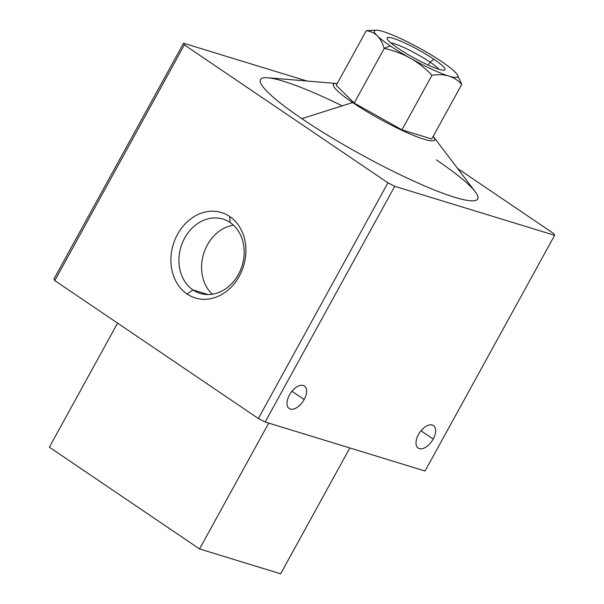 <?xml version="1.0" encoding="UTF-8"?>
<svg xmlns="http://www.w3.org/2000/svg" width="604" height="604" viewBox="0 0 604 604"><rect width="100%" height="100%" fill="white"/><g stroke="black" fill="none" stroke-linecap="round" stroke-linejoin="round"><path stroke-width="0.91" d="M336.866 83.518L267.904 77.773A123.926 17.252 28.8 0 0 301.811 118.641L352.661 102.552L301.811 118.641A123.926 17.252 28.8 0 0 427.458 187.119A123.926 17.252 28.8 0 0 475.235 191.747L433.43 136.602A57.72 8.033 -151.2 0 1 411.181 134.45A57.72 8.033 -151.2 0 1 352.661 102.552A57.72 8.033 -151.2 0 1 336.866 83.518A57.72 8.033 -151.2 0 1 337.221 83.548A57.72 8.033 28.8 0 0 352.661 102.552A57.72 8.033 28.8 0 0 411.573 134.617A57.72 8.033 28.8 0 0 433.211 136.323A57.72 8.033 -151.2 0 1 433.43 136.602M398.134 48.328A33.031 4.598 28.8 0 0 444.408 70.139A33.031 4.598 28.8 0 0 433.997 59.32L429.973 62.084A29.083 4.047 -151.2 0 1 438.866 69.279A29.083 4.047 28.8 0 0 429.973 62.084L428.296 65.126L429.973 62.084A29.083 4.047 28.8 0 0 390.796 42.854A29.083 4.047 -151.2 0 1 429.973 62.084L433.997 59.32A33.031 4.598 28.8 0 0 402.536 41.94A33.031 4.598 28.8 0 0 387.096 38.633A33.031 4.598 28.8 0 0 398.134 48.328A33.031 4.598 -151.2 0 1 393.234 38.354A33.031 4.598 -151.2 0 1 433.997 59.32A33.031 4.598 -151.2 0 1 438.889 69.286A33.031 4.598 -151.2 0 1 398.134 48.328M457.447 74.971L461.788 84.334C457.847 80.226 453.551 77.478 448.915 76.081C444.302 74.639 438.663 74.352 431.996 75.198L401.947 129.852L354.193 103.027L401.947 129.852L431.996 75.198C424.854 67.942 417.568 62.25 410.139 58.105C402.74 53.915 394.102 50.676 384.242 48.373L354.193 103.027L336.239 85.33L366.288 30.683L336.239 85.33L354.193 103.027L384.242 48.373L390.26 45.912L384.242 48.373C394.102 50.676 402.74 53.915 410.139 58.105A47.535 6.621 -151.2 0 1 390.26 45.912A47.535 6.621 -151.2 0 1 377.289 35.84C374.51 33.077 370.848 31.355 366.288 30.683L375.567 30.268M376.443 30.2L366.288 30.683C370.848 31.355 374.51 33.077 377.289 35.84C380.09 38.573 382.408 42.748 384.242 48.373C382.408 42.748 380.09 38.573 377.289 35.84A47.535 6.621 -151.2 0 1 376.443 30.2A47.535 6.621 -151.2 0 1 383.215 31.567A47.535 6.621 -151.2 0 1 421.985 49.543A47.535 6.621 -151.2 0 1 441.871 61.729A47.535 6.621 -151.2 0 1 454.835 71.8A47.535 6.621 -151.2 0 1 457.243 74.617A47.535 6.621 -151.2 0 1 448.915 76.081C453.551 77.478 457.847 80.226 461.788 84.334L431.747 138.98L461.788 84.334L457.243 74.617M291.966 391.264L304.167 399.538A13.582 7.474 124.1 0 0 304.416 386.031A13.582 7.474 124.1 0 0 289.422 395.016A13.582 7.474 124.1 0 0 289.18 408.523A13.582 7.474 124.1 0 0 304.167 399.538L291.966 391.264M420.988 430.811L433.196 439.078A13.582 7.474 124.1 0 0 433.438 425.578A13.582 7.474 124.1 0 0 418.451 434.563A13.582 7.474 124.1 0 0 418.202 448.062A13.582 7.474 124.1 0 0 433.196 439.078L420.988 430.811M208.018 294.548L193.016 289.95A38.86 31.989 -73 0 0 200.166 293.385A38.86 31.989 -73 0 0 240.498 270.124A38.86 31.989 -73 0 0 230.094 222.514A38.86 31.989 107 0 1 238.414 274.427A38.86 31.989 107 0 1 193.016 289.95L187.089 294.027A44.673 36.769 -73 0 0 239.275 276.179A44.673 36.769 -73 0 0 229.709 216.496L230.094 222.514L229.709 216.496A44.673 36.769 -73 0 0 177.523 234.344A44.673 36.769 -73 0 0 187.089 294.027L193.016 289.95A38.86 31.989 107 0 1 184.696 238.036A38.86 31.989 107 0 1 230.094 222.514A38.86 31.989 -73 0 0 222.944 219.078A38.86 31.989 -73 0 0 182.612 242.34A38.86 31.989 -73 0 0 193.016 289.95L208.018 294.548M199.547 548.945L280.649 573.8L349.829 447.957L280.649 573.8L199.547 548.945L268.727 423.102L199.547 548.945L49.362 447.186L117.569 323.125L49.362 447.186L199.547 548.945M212.306 294.216A38.86 31.989 107 0 1 203.623 253.801A38.86 31.989 107 0 1 233.461 225.194A38.86 31.989 -73 0 0 203.623 253.801A38.86 31.989 -73 0 0 212.306 294.216M401.947 129.852L431.747 138.98L401.947 129.852M410.139 58.105C417.568 62.25 424.854 67.942 431.996 75.198C438.663 74.352 444.302 74.639 448.915 76.081A47.535 6.621 -151.2 0 1 410.139 58.105A47.535 6.621 28.8 0 0 448.915 76.081A47.535 6.621 28.8 0 0 454.835 71.8A47.535 6.621 28.8 0 0 441.871 61.729A47.535 6.621 28.8 0 0 421.985 49.543A47.535 6.621 28.8 0 0 383.215 31.567A47.535 6.621 28.8 0 0 377.289 35.84A47.535 6.621 28.8 0 0 390.26 45.912A47.535 6.621 28.8 0 0 410.139 58.105M54.79 280.588L258.346 418.504L387.927 182.801L184.363 44.885L54.79 280.588L184.363 44.885A212.2 29.543 -151.2 0 1 183.548 43.216L306.892 81.019L183.548 43.216L53.967 278.92L183.548 43.216A212.2 29.543 28.8 0 0 184.363 44.885L387.927 182.801L258.346 418.504A212.2 29.543 28.8 0 0 265.164 422.007L394.744 186.311A212.2 29.543 -151.2 0 1 387.927 182.801A212.2 29.543 28.8 0 0 394.744 186.311L265.164 422.007L425.057 471.014L554.638 235.311L394.744 186.311L554.638 235.311L425.057 471.014L265.164 422.007A212.2 29.543 -151.2 0 1 258.346 418.504L54.79 280.588A212.2 29.543 -151.2 0 1 53.967 278.92A212.2 29.543 28.8 0 0 54.79 280.588M229.709 216.496A44.673 36.769 107 0 1 239.275 276.179A44.673 36.769 107 0 1 187.089 294.027A44.673 36.769 107 0 1 177.523 234.344A44.673 36.769 107 0 1 229.709 216.496M418.451 434.563A13.582 7.474 -55.9 0 1 432.298 425.035A13.582 7.474 -55.9 0 1 433.196 439.078A13.582 7.474 -55.9 0 1 419.342 448.606A13.582 7.474 -55.9 0 1 418.451 434.563M289.422 395.016A13.582 7.474 -55.9 0 1 303.276 385.495A13.582 7.474 -55.9 0 1 304.167 399.538A13.582 7.474 -55.9 0 1 290.313 409.059A13.582 7.474 -55.9 0 1 289.422 395.016M553.815 233.642A212.2 29.543 -151.2 0 1 554.638 235.311A212.2 29.543 28.8 0 0 553.815 233.642L457.545 168.418L553.815 233.642M436.367 159.886A123.926 17.252 -151.2 0 1 454.744 197.297A123.926 17.252 -151.2 0 1 301.811 118.641A123.926 17.252 -151.2 0 1 262.536 78.09A123.926 17.252 -151.2 0 1 342.249 105.851"/></g></svg>

